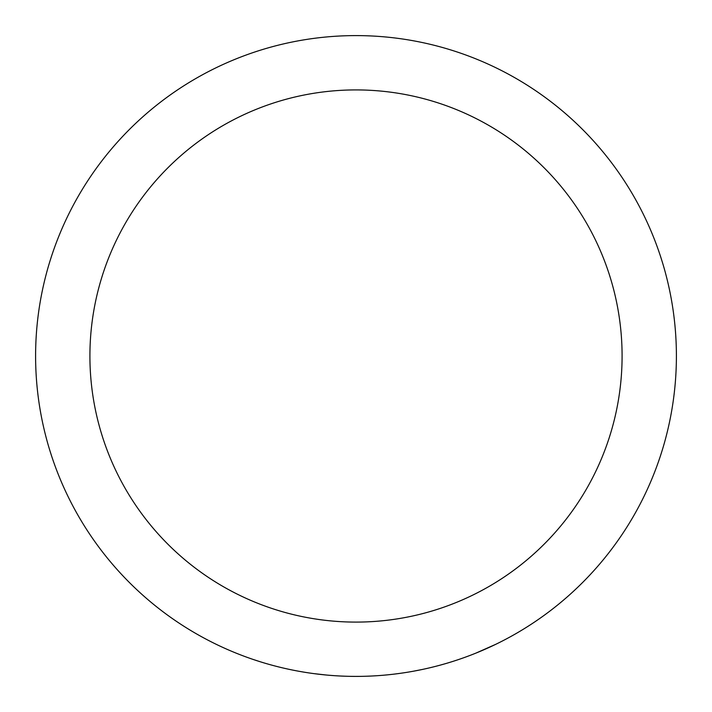 <?xml version="1.0" encoding="UTF-8"?>
<svg xmlns="http://www.w3.org/2000/svg" width="712" height="712" viewBox="0 0 712 712"><rect width="100%" height="100%" fill="white"/><g stroke="black" fill="none" stroke-linecap="round" stroke-linejoin="round"><path stroke-width="1.07" d="M260.583 661.866L252.92 659.365M257.094 660.754L255.483 660.229M263.547 662.774L262.844 662.561M266.074 663.522L265.442 663.335M265.282 663.29L264.481 663.05M263.823 662.854L263.218 662.676M296.842 670.891L292.027 669.947M292.855 670.117L287.968 669.093M308.341 672.84L303.365 672.048M299.423 671.363L296.584 670.837M323.123 674.709L320.409 674.415M326.47 675.038L313.565 673.579M331.347 675.448L327.422 675.118M334.551 675.679L328.552 675.225M325.197 674.914L324.672 674.869M348.48 676.311L343.576 676.16M344.421 676.186L339.437 675.973M360.147 676.373L355.101 676.4M351.096 676.364L348.212 676.302M392.837 674.273L387.96 674.798M388.805 674.718L383.839 675.19M404.398 672.724L399.414 673.445M395.445 673.961L392.579 674.308M425.1 668.862L423.996 669.102M422.127 669.503L412.835 671.318M411.839 671.496L410.922 671.656A320.4 320.4 0 0 1 410.717 671.692M427.467 668.328L425.358 668.808M423.943 669.111L421.967 669.538M420.774 669.787L420.08 669.93M418.487 670.25L414.428 671.024M452.476 661.528L448.72 662.694M448.453 662.774L447.43 663.077M445.249 663.717L444.448 663.949M444.252 664.002L440.274 665.115M439.793 665.248L439.224 665.4M437.213 665.934L440.853 664.963M436.963 666.005L436.118 666.218M446.469 663.361L444.786 663.851M444.6 663.904L441.654 664.741M454.567 660.861L454.007 661.039M475.803 653.162L495.774 644.307A320.4 320.4 0 0 1 491.458 646.354L490.248 646.914M481.143 650.946L480.235 651.329M225.339 648.552L222.358 647.199A320.4 320.4 0 0 1 218.949 645.606M356 89.917A266.083 266.083 0 0 1 586.439 489.046A266.083 266.083 0 0 1 125.561 489.046A266.083 266.083 0 0 1 356 89.917M356 35.6A320.4 320.4 0 0 1 633.475 516.2A320.4 320.4 0 0 1 78.525 516.2A320.4 320.4 0 0 1 356 35.6A320.4 320.4 0 0 1 633.475 516.2A320.4 320.4 0 0 1 78.525 516.2A320.4 320.4 0 0 1 356 35.6M400.304 673.321L394.137 674.122M356 676.4L349.788 676.338M345.845 676.24L344.75 676.204M327.155 675.101L326.301 675.021M324.894 674.887L323.791 674.78M322.545 674.647L321.806 674.567M318.949 674.255L317.677 674.104M330.279 675.368L329.211 675.279M328.641 675.225L328.09 675.181M304.247 672.19L298.123 671.131M255.733 660.309L254.7 659.962M262.105 662.329L261.429 662.124"/></g></svg>
